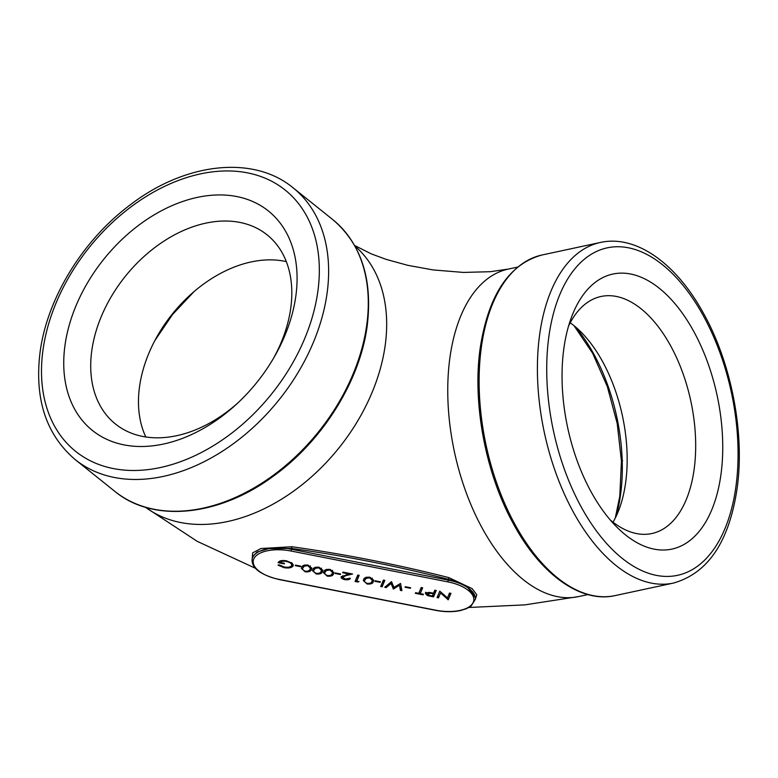 <?xml version="1.0" encoding="UTF-8"?>
<svg xmlns="http://www.w3.org/2000/svg" width="778" height="778" viewBox="0 0 778 778"><rect width="100%" height="100%" fill="white"/><g stroke="black" fill="none" stroke-linecap="round" stroke-linejoin="round"><path stroke-width="1.17" d="M615.281 518.051L619.784 496.267L621.437 461.15L617.217 423.504L607.336 386.569L592.573 353.144L574.028 325.69M615.962 516.66A138.105 75.048 77.9 0 0 620.562 494.643A138.105 75.048 77.9 0 0 622.196 460.168A138.105 75.048 77.9 0 0 575.156 326.624M156.563 337.428A138.105 96.453 128.7 0 1 191.524 293.802M194.023 291.614L172.522 314.545L154.9 340.501M613.035 522.194A118.664 64.486 77.9 0 0 619.181 509.084A118.664 64.486 77.9 0 0 625.658 482.516A118.664 64.486 77.9 0 0 581.205 332.216A118.664 64.486 77.9 0 0 570.216 322.782M610.205 519.908A121.222 65.867 77.9 0 0 650.583 533.786A121.222 65.867 77.9 0 0 694.141 469.26A121.222 65.867 77.9 0 0 670.685 345.918A121.222 65.867 77.9 0 0 599.692 296.797A121.222 65.867 77.9 0 0 568.572 326.031M720.953 474.531A140.662 76.438 77.9 0 0 670.033 298.198A140.662 76.438 77.9 0 0 571.509 317.152A140.662 76.438 77.9 0 0 563.836 348.632A140.662 76.438 77.9 0 0 616.536 526.794A140.662 76.438 77.9 0 0 720.953 474.531M145.826 436.973A118.664 82.876 128.7 0 1 139.505 386.899A118.664 82.876 128.7 0 1 157.574 335.629A118.664 82.876 128.7 0 1 189.988 295.183A118.664 82.876 128.7 0 1 286.333 261.622M237.65 403.121A121.222 84.666 128.7 0 1 117.517 425.585A121.222 84.666 128.7 0 1 91.775 350.781A121.222 84.666 128.7 0 1 164.391 240.83A121.222 84.666 128.7 0 1 269.042 236.483A121.222 84.666 128.7 0 1 290.758 308.049A121.222 84.666 128.7 0 1 273.311 358.619M295.854 295.922A140.662 98.242 128.7 0 1 274.43 356.694A140.662 98.242 128.7 0 1 236.016 404.638A140.662 98.242 128.7 0 1 113.598 442.079A140.662 98.242 128.7 0 1 64.963 345.51A140.662 98.242 128.7 0 1 197.301 197.398A140.662 98.242 128.7 0 1 295.854 295.922M400.573 583.442L401.886 590.667L400.417 590.385L399.484 585.173L393.454 589.014L391.071 583.519L386.18 587.585L384.731 587.293L391.509 581.662L393.95 587.409L400.573 583.442M380.393 581.808L380.17 582.343L374.85 581.292L375.074 580.758L380.393 581.808M449.48 593.06L450.948 593.351L448.245 599.789L440.552 592.943L438.481 597.864L437.071 597.592L439.784 591.154L447.438 597.932L449.48 593.06M410.619 587.75L410.395 588.285L405.075 587.234L405.299 586.709L410.619 587.75M319.097 567.24L322.763 570.507L322.452 571.558C322.102 573.474 320.03 574.29 316.257 573.999L312.464 570.614L312.746 569.652C313.164 567.745 315.284 566.948 319.097 567.24M342.884 575.632L342.553 577.072L345.072 579.007L350.392 578.355C349.594 579.639 347.708 580.057 344.742 579.61C342.106 578.997 340.92 578.073 341.163 576.819L349.234 574.018L342.67 572.725L342.933 572.102L352.59 574.008L346.035 575.594L342.505 577.257L342.66 576.255M330.154 569.418L333.82 572.686L333.509 573.736C333.159 575.642 331.088 576.459 327.314 576.177L323.522 572.793L323.804 571.83C324.222 569.924 326.342 569.117 330.154 569.418M291.701 565.528C291.964 563.7 290.165 562.348 286.314 561.463C283.299 560.909 281.179 561.22 279.954 562.387L284.485 563.282L284.223 563.894L278.096 562.689C279.205 560.695 282.044 560.082 286.605 560.85L292.343 563.301L293.199 565.81C291.828 567.823 288.745 568.446 283.98 567.658L277.979 565.129L279.283 564.877L284.203 567.006C288.045 567.619 290.544 567.123 291.701 565.528L291.41 562.582M340.589 573.979L340.365 574.514L335.046 573.464L335.269 572.929L340.589 573.979M358.989 581.545L357.87 582.012L355.069 581.458L357.773 575.03L359.193 575.302L356.752 581.108L358.989 581.545M300.785 566.151L300.561 566.685L295.241 565.635L295.465 565.1L300.785 566.151M308.039 565.071L311.706 568.329L311.394 569.389C311.044 571.295 308.983 572.112 305.2 571.83L301.407 568.446L301.689 567.473C302.107 565.577 304.227 564.77 308.039 565.071M420.217 593.595L423.397 594.227L423.135 594.849L415.326 593.313L415.588 592.69L418.759 593.313L421.209 587.507L422.658 587.789L420.217 593.595L422.347 587.73M436.225 590.453L433.521 596.891L427.443 595.588L425.362 593.429L428.873 592.369L433.55 593.167L434.805 590.181L436.225 590.453M369.958 577.247L373.625 580.514L373.314 581.565C372.963 583.481 370.892 584.288 367.119 584.006L363.326 580.621L363.608 579.659C364.026 577.753 366.146 576.945 369.958 577.247M384.828 580.349L382.124 586.777L380.695 586.505L383.408 580.067L384.828 580.349M252.257 558.264L252.646 552.876L260.883 548.519L291.925 546.74C344.635 554.16 396.936 564.449 448.838 577.607L448.4 579.299C396.537 566.024 344.275 555.745 291.594 548.451L268.692 548.646L257.1 552.001L252.471 556.688L252.082 559.489A33.493 15.599 7.8 0 1 266.562 549.044A33.493 15.599 7.8 0 1 268.692 548.646A33.493 15.599 7.8 0 1 291.487 549.268L448.284 580.106A33.493 15.599 7.8 0 1 468.084 587.867C462.949 584.21 456.385 581.361 448.4 579.299L447.875 581.876L291.069 551.028A32.151 14.977 -172.2 0 0 267.155 550.824A32.151 14.977 -172.2 0 0 253.852 564.945A32.151 14.977 -172.2 0 0 279.146 579.396L279.01 579.367M448.838 577.607L472.197 588.664L476.758 594.762L475.251 599.527M475.484 597.776L468.084 587.867A33.493 15.599 7.8 0 1 475.261 599.43L475.484 597.786M284.067 566.977L283.98 567.658M286.401 560.812L286.314 561.463M280.469 560.86L279.954 562.387M284.32 563.243L284.223 563.894M280.022 561.862L278.903 561.648M293.306 564.77L290.894 566.413M340.443 573.95L340.365 574.514M333.84 572.131L331.214 574.893M327.402 575.525L327.314 576.177M325.107 574.145L323.667 572.18M325.301 570.906L325.146 572.073C324.193 573.435 324.99 574.602 327.519 575.555C330.426 575.681 331.982 574.981 332.167 573.454L332.478 572.413L329.862 569.992L326.371 570.527L325.146 572.073L326.527 569.35M332.478 572.413L332.478 570.264M326.507 569.477L326.371 570.527M329.94 569.379L329.862 569.992M357.958 581.351L357.87 582.012M356.82 580.602L355.536 580.349M358.882 575.243L356.752 581.108M349.448 578.171L348.787 578.404M344.829 578.958L344.742 579.61M342.573 577.646L341.348 576.498M349.322 573.367L349.234 574.018M350.003 573.503L349.283 573.668M300.639 566.121L300.561 566.685M322.782 569.953L320.157 572.715M316.345 573.357L316.257 573.999M314.049 571.966L312.61 570.002M314.244 568.728L314.088 569.904C313.135 571.266 313.933 572.423 316.461 573.376C319.369 573.503 320.925 572.803 321.11 571.285L321.421 570.245L318.805 567.814L315.314 568.348L314.088 569.904L315.469 567.181M321.421 570.245L321.421 568.096M315.45 567.298L315.314 568.348M318.883 567.201L318.805 567.814M311.725 567.784L309.099 570.546M305.287 571.178L305.2 571.83M302.992 569.797L301.553 567.823M303.187 566.549L303.031 567.726C302.078 569.088 302.875 570.245 305.404 571.208C308.312 571.324 309.868 570.634 310.052 569.107L310.364 568.066L307.748 565.645L304.256 566.18L303.031 567.726L304.412 565.003M310.364 568.066L310.364 565.917M304.392 565.129L304.256 566.18M307.825 565.032L307.748 565.645M410.473 587.721L410.395 588.285M423.222 594.188L423.135 594.849M420.285 593.079L418.972 592.826M450.647 593.293L448.245 599.789M448.41 598.613L447.934 599.731M448.099 598.554L443.392 594.227M438.481 597.864L440.552 592.943M438.636 596.697L437.547 596.473M435.923 590.395L433.521 596.891M433.686 595.715L432.568 595.501M427.55 594.839L427.443 595.588M427.608 594.411L425.517 592.253M426.986 592.544L426.83 593.721L429.855 595.491L432.364 595.987L433.288 593.799L430.886 593.313L426.791 593.877L426.947 592.7M430.973 592.68L430.886 593.313M433.375 593.137L433.288 593.799M380.248 581.779L380.17 582.343M373.635 579.96L371.018 582.722M367.206 583.354L367.119 584.006M364.911 581.973L363.472 580.009M365.106 578.735L364.95 579.902C363.997 581.263 364.794 582.43 367.323 583.383C370.231 583.51 371.787 582.81 371.972 581.283L372.273 580.242L369.667 577.821L366.166 578.355L364.95 579.902L366.331 577.179M372.273 580.242L372.283 578.093M366.312 577.305L366.166 578.355M369.745 577.208L369.667 577.821M401.652 589.423L400.582 589.209L400.417 590.385M400.582 589.209L399.484 585.173M399.639 584.006L393.61 587.837L393.454 589.014M393.61 587.837L393.162 588.956M393.318 587.779L391.237 582.352L391.071 583.519M391.237 582.352L386.335 586.408L386.18 587.585M384.517 580.291L382.124 586.777M382.28 585.61L381.171 585.387M587.915 594.577L578.589 596.58A167.474 91.007 -102.1 0 1 481.563 526.939A167.474 91.007 -102.1 0 1 449.888 357.89A167.474 91.007 -102.1 0 1 508.267 269.091L490.354 271.697L463.406 272.426L433.045 269.917L407.847 265.337L386.17 259.375L371.232 253.861L354.583 245.449M145.515 507.295A167.474 116.972 -51.3 0 0 288.706 494.555A167.474 116.972 -51.3 0 0 385.217 345.169A167.474 116.972 -51.3 0 0 354.894 246.004M366.769 324.796A174.175 121.65 -51.3 0 0 332.721 219.571C361.303 243.864 372.808 279.214 367.226 325.632C360.185 380.5 322.977 440.358 274.031 475.679C219.493 516.475 153.208 523.263 114.891 491.414A174.175 121.65 -51.3 0 0 264.539 481.397A174.175 121.65 -51.3 0 0 366.769 324.796M615.184 595.578C580.767 603.504 540.165 574.174 512.945 522.972C485.404 472.684 472.314 402.878 480.182 348.165C488.38 295.076 508.997 264.014 542.052 254.989A174.175 94.644 77.9 0 0 481.339 347.328A174.175 94.644 77.9 0 0 514.277 523.147A174.175 94.644 77.9 0 0 615.184 595.578L673.466 583.062A174.175 94.644 -102.1 0 1 572.559 510.631A174.175 94.644 -102.1 0 1 539.621 334.812A174.175 94.644 -102.1 0 1 600.334 242.473C635.801 234.548 675.664 263.071 702.738 311.978C731.281 362.149 745.071 432.996 737.077 488.623C729.142 541.819 707.931 573.298 673.466 583.062M622.604 460.527A2.684 0.7 -2 0 1 621.437 461.15M75.233 459.633C46.087 434.717 34.368 398.949 40.057 352.327C46.991 298.645 82.536 240.519 129.848 205.168C184.697 162.719 253.113 154.676 293.063 187.79A174.175 121.65 128.7 0 1 327.11 293.014A174.175 121.65 128.7 0 1 224.881 449.616A174.175 121.65 128.7 0 1 75.233 459.633L114.891 491.414M317.871 291.196A167.474 116.972 -51.3 0 0 200.52 173.883A167.474 116.972 -51.3 0 0 42.955 350.236A167.474 116.972 -51.3 0 0 160.297 467.549A167.474 116.972 -51.3 0 0 317.871 291.196M735.93 486.532A167.474 91.007 77.9 0 0 662.516 264.753A167.474 91.007 77.9 0 0 548.86 336.631A167.474 91.007 77.9 0 0 622.283 558.419A167.474 91.007 77.9 0 0 735.93 486.532M279.146 579.396L435.952 610.234A32.151 14.977 -172.2 0 0 473.277 602.221A32.151 14.977 -172.2 0 0 447.875 581.876M291.925 546.74L291.069 551.028M333.674 572.559L333.509 573.736M346.152 574.767L346.035 575.594M322.617 570.391L322.452 571.558M311.56 568.212L311.394 569.389M430.779 595.676L430.691 596.337M373.479 580.388L373.314 581.565M252.082 559.489C251.673 568.212 260.659 574.893 279.049 579.532L435.855 610.38C444.822 612.072 453.088 612.121 460.634 610.516L466.528 608.659L471.098 606.023L475.261 599.43M600.334 242.473L542.052 254.989M517.594 267.087L508.267 269.091M293.063 187.79L332.721 219.571M578.589 596.58L524.868 604.876L468.901 607.482M400.174 603.358L304.392 584.521M255.379 568.251L197.174 541.323L145.398 507.256"/></g></svg>
